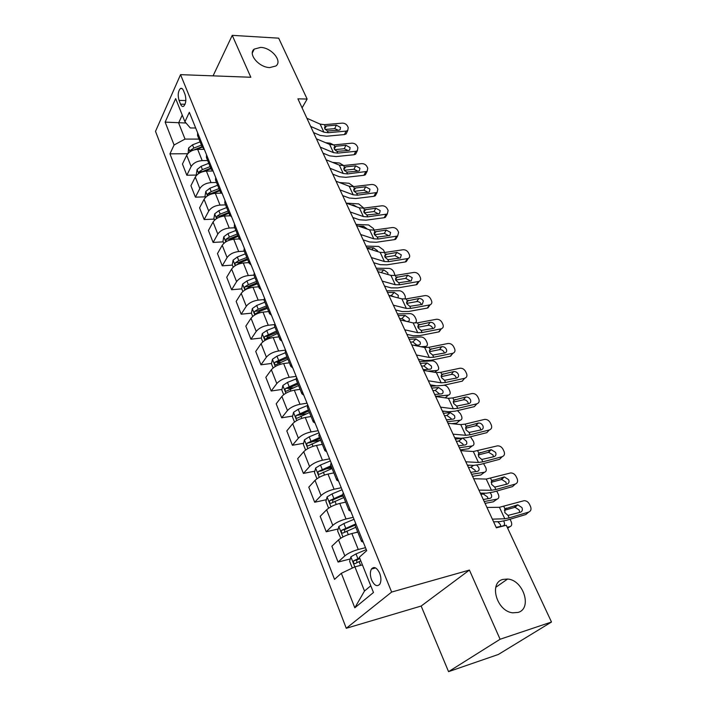 <?xml version="1.0" encoding="UTF-8"?>
<svg xmlns="http://www.w3.org/2000/svg" width="707" height="707" viewBox="0 0 707 707"><rect width="100%" height="100%" fill="white"/><g stroke="black" fill="none" stroke-linecap="round" stroke-linejoin="round"><path stroke-width="1.06" d="M502.986 579.413L507.599 579.042C523.33 579.846 532.61 608.577 518.028 612.439L512.619 612.819C496.588 611.193 488.625 582.541 502.986 579.413M260.618 47.396C271.532 47.563 282.835 61.315 275.827 66.016L269.8 67.572C258.974 67.554 247.521 53.865 254.246 49.092L260.618 47.396M379.65 573.191C376.813 567.535 374.074 566.157 371.431 569.047C369.947 571.91 370.008 575.542 371.599 579.961C374.418 585.679 377.176 587.066 379.871 584.106C381.32 581.225 381.25 577.584 379.65 573.191M448.556 671.65L500.096 639.252L469.413 570.072L421.16 606.04L448.556 671.65L498.364 654.461L551.495 622.019L506.274 525.248L496.367 527.811L297.912 98.83L307.138 99.06L278.682 38.169L232.241 35.35L213.081 75.852M421.16 606.04L346.271 628.284L155.505 131.352L180.55 74.65L391.643 592.059L346.271 628.284M179.039 100.403L180.55 104.168C181.443 106.218 182.486 106.907 183.687 106.244C186.003 103.522 186.445 99.563 185.004 94.367L183.475 90.593C182.592 88.587 181.566 87.907 180.4 88.543C178.067 91.238 177.616 95.198 179.039 100.403L185.844 100.562M182.256 115.073L178.624 122.947L185.031 139.076L174.081 144.997L169.954 153.843L334.526 579.36L341.331 573.289L354.905 566.846L364.503 591.017L370.786 585.785M174.081 144.997L165.146 122.117L175.663 98.609L184.925 121.745L190.316 127.958L195.68 127.994M341.331 573.289L354.808 607.808L373.473 592.501L359.342 557.213L366.703 550.647L189.335 112.316L184.925 121.745M500.096 639.252L551.495 622.019M469.413 570.072L391.643 592.059M180.55 74.65L250.826 77.257L232.241 35.35M302.092 107.853L307.138 99.06M186.029 123.018L165.146 122.117M198.985 139.093L185.031 139.076M204.314 149.336L197.668 149.363C192.569 149.743 188.91 151.713 186.692 155.275L182.45 164.024L186.834 175.239L196.732 175.053M207.655 160.551L202.184 160.613C197.067 161.028 193.391 162.999 191.146 166.543L186.834 175.239M212.842 170.997L206.4 171.112C201.265 171.545 197.562 173.533 195.291 177.05L190.925 185.702L195.406 197.156L205.366 196.846M216.51 182.477L211.013 182.6C205.861 183.078 202.14 185.057 199.834 188.566L195.406 197.156M221.229 193.152L215.317 193.329C210.147 193.824 206.4 195.821 204.076 199.303L199.586 207.849L204.164 219.55L214.177 219.108M225.568 204.88L220.027 205.074C214.848 205.604 211.075 207.602 208.724 211.066L204.164 219.55M230.067 215.803L224.428 216.042C219.232 216.598 215.441 218.604 213.054 222.042L208.432 230.473L213.107 242.43L223.182 241.856M234.812 227.769L229.254 228.043C224.031 228.644 220.213 230.65 217.8 234.07L213.107 242.43M239.549 236.412L239.328 238.931L233.752 239.258C228.511 239.876 224.676 241.891 222.228 245.294L217.473 253.592L222.254 265.823L232.382 265.107M244.277 251.179L238.674 251.533C233.425 252.196 229.554 254.211 227.088 257.587L222.254 265.823M248.891 262.606L243.279 262.995C238.003 263.684 234.114 265.708 231.613 269.067L226.717 277.232L231.604 289.737L241.785 288.871M253.946 275.12L248.316 275.553C243.031 276.278 239.116 278.311 236.58 281.642L231.604 289.737M258.665 286.803L253.018 287.272C247.715 288.041 243.782 290.073 241.211 293.378L236.165 301.403L241.167 314.191L251.409 313.174M263.994 299.582L258.179 300.122C252.85 300.917 248.891 302.958 246.292 306.237L241.167 314.191M268.669 311.548L262.995 312.114C257.648 312.945 253.663 314.995 251.029 318.247L245.833 326.13L250.941 339.21L261.351 338.026M274.563 324.584L268.262 325.255C262.907 326.13 258.895 328.181 256.226 331.406L250.941 339.21M278.903 336.877L273.194 337.531C267.812 338.441 263.773 340.5 261.077 343.699L255.722 351.423L260.954 364.803L271.541 363.433M285.566 350.133L278.593 350.99C273.194 351.936 269.128 353.995 266.398 357.168L260.954 364.803M289.375 362.806L283.64 363.548C278.222 364.538 274.13 366.606 271.355 369.743L265.841 377.299L271.196 390.998L281.969 389.433M296.171 376.354L289.163 377.326C283.728 378.36 279.61 380.428 276.799 383.539L271.196 390.998M300.095 389.345L294.324 390.193C288.88 391.263 284.727 393.339 281.89 396.415L276.198 403.794L281.678 417.819L292.663 416.043M307.032 403.193L299.989 404.298C294.519 405.411 290.347 407.497 287.466 410.537L281.678 417.819M311.08 416.52L305.274 417.475C299.786 418.632 295.588 420.718 292.671 423.732L286.803 430.917L292.415 445.286L303.621 443.271M318.159 430.696L311.08 431.924C305.574 433.126 301.341 435.22 298.381 438.199L292.415 445.286M322.33 444.358L316.497 445.428C310.974 446.674 306.714 448.768 303.718 451.711L297.665 458.702L303.409 473.416L314.845 471.162M329.559 458.861L322.436 460.23C316.895 461.53 312.6 463.633 309.569 466.532L303.409 473.416M333.854 472.886L327.995 474.07C322.427 475.413 318.115 477.517 315.03 480.38L308.791 487.158L314.686 502.235L326.36 499.716M341.242 487.733L334.084 489.244C328.499 490.64 324.151 492.752 321.031 495.572L314.686 502.235M345.67 502.129L339.775 503.428C334.172 504.869 329.798 506.99 326.634 509.774L320.191 516.331L326.236 531.779L338.176 528.969M353.217 517.33L346.023 518.991C340.403 520.485 335.993 522.606 332.785 525.345L326.236 531.779M357.786 532.106L351.856 533.529C346.227 535.084 341.781 537.205 338.529 539.909L331.875 546.219L338.07 562.065L350.31 558.945M365.501 547.678L358.263 549.489C352.607 551.098 348.136 553.228 344.839 555.879L338.07 562.065M362.417 564.893L354.905 566.846M197.615 132.792L197.553 135.541L202.149 146.915L204.164 148.965M169.954 153.843L187.735 153.719M340.279 496.712L343.222 496.075M325.75 469.006L331.804 467.813M312.07 441.76L320.518 440.24M299.353 414.956L306.405 413.807M288.023 388.55L293.052 387.816M277.347 362.682L280.343 362.293M267.052 337.372L268.324 337.23M202.229 144.184L202.149 146.915M206.532 154.824L206.435 157.537L211.137 169.159L213.134 171.147M211.252 166.481L211.137 169.159M215.653 177.351L215.52 180.011L220.319 191.897L222.316 193.824M220.469 189.264L220.319 191.897M224.967 200.39L224.799 202.997L229.713 215.149L231.693 217.005M229.899 212.568L229.713 215.149M234.503 223.942L234.3 226.496L239.328 238.931L241.29 240.707M244.26 248.051L244.012 250.543L249.156 263.26L251.1 264.966M249.421 260.803L249.156 263.26M254.237 272.708L253.954 275.138L259.213 288.164L261.139 289.782M259.522 285.769L259.213 288.164M264.453 297.956L264.126 300.325L269.517 313.652L271.426 315.189M269.862 311.319L269.517 313.652M274.908 323.806L274.546 326.095L280.06 339.749L281.943 341.189M280.449 337.486L280.06 339.749M285.619 350.274L285.213 352.501L290.86 366.473L292.725 367.826M291.293 364.299L290.86 366.473M296.595 377.397L296.136 379.535L301.924 393.861L303.763 395.116M302.41 391.758L301.924 393.861M307.845 405.182L307.333 407.25L313.263 421.929L315.075 423.069M313.802 419.914L313.263 421.929M319.37 433.674L318.813 435.645L324.893 450.695L326.678 451.729M325.476 448.768L324.893 450.695M331.185 462.882L330.576 464.764L336.806 480.194L338.565 481.113M337.451 478.365L336.806 480.194M343.31 492.841L342.639 494.626L349.037 510.454L350.76 511.249M349.735 508.731L349.037 510.454M355.754 523.587L355.02 525.266L361.586 541.509L363.274 542.172M362.346 539.883L361.586 541.509M354.808 607.808L364.503 591.017M306.9 118.263L320.138 124.114L324.416 124.671L342.268 123.133C344.583 123.133 346.306 124.087 347.455 125.996L348.224 127.587L347.764 130.477L346.085 131.104L328.198 132.713L327.376 130.972L324.725 128.718L325.22 126.403L326.484 125.996L336.329 125.139L340.491 127.437L340.129 129.735L338.759 130.256L327.376 130.972M313.528 132.58L320.174 135.426L326.599 136.212L344.433 134.577L346.085 131.104M310.682 126.429L323.912 132.174L328.198 132.713M346.872 132.342L346.103 133.95L344.433 134.577M338.459 130.282L334.711 128.639L325.202 129.478M323.276 153.658L324.601 153.79M188.124 153.304L188.583 148.01L192.507 144.838L200.108 141.886M325.688 142.734L330.302 143.221L333.633 144.926M196.387 149.433L202.246 147.153M335.613 150.662L336.028 149.548M201.415 145.112L193.806 148.081L190.643 150.149L190.271 151.59M193.762 149.99L202.052 146.694M316.409 138.811L329.63 144.396L333.925 144.9L351.874 143.176C354.198 143.159 355.948 144.122 357.115 146.066L357.892 147.683L357.353 150.724L355.771 151.307L337.778 153.11L336.947 151.333L334.27 149.044L334.756 146.658L336.011 146.234L345.909 145.28L350.115 147.595L349.691 150.025L348.392 150.503L336.947 151.333M323.046 153.154L329.683 155.867L336.134 156.565L354.066 154.745L355.771 151.307M320.271 147.153L333.483 152.632L337.778 153.11M356.505 152.438L355.648 154.161L354.066 154.745M348.127 150.529L344.247 148.735L334.641 149.681M326.113 159.791L339.316 165.111L343.629 165.544L361.675 163.626C364.017 163.591 365.775 164.554 366.96 166.534L367.764 168.195L367.136 171.394L347.561 173.922L346.713 172.11L344 169.795L344.468 167.338L345.732 166.896L355.692 165.836L359.943 168.169L359.439 170.723L358.219 171.156L346.713 172.11M332.758 174.161L339.395 176.732L345.856 177.333L363.893 175.309L365.652 171.925M330.054 168.301L343.248 173.507L347.561 173.922M366.323 172.941L365.369 174.779L363.893 175.309M357.981 171.182L353.968 169.247L344.282 170.299M336.028 181.213L349.205 186.25L353.527 186.613L371.67 184.492C374.03 184.439 375.806 185.411 377.017 187.435L377.83 189.123L377.105 192.49L357.548 195.167L356.673 193.32L353.933 190.978L354.393 188.451L355.656 187.982L365.669 186.807L369.964 189.167L369.381 191.853L368.259 192.242L356.673 193.32M342.683 195.6L349.302 198.04L355.78 198.526L373.915 196.307L375.735 192.967M340.049 189.909L353.226 194.823L357.548 195.167M376.354 193.877L375.284 195.83L373.915 196.307M368.038 192.269L363.893 190.174L354.127 191.332M196.749 175.097L196.352 174.081L197.103 169.477L201.097 166.322L208.768 163.317M332.635 162.416L339.59 163.052L343.664 165.535L344.468 167.338M204.226 171.333L210.951 168.699M344.618 167.25L343.743 168.469M344.698 170.829L345.246 170.193M210.103 166.613L202.414 169.618L199.215 171.695L198.888 173.409M199.215 171.695L202.122 171.651L210.73 168.16M205.569 197.368L205.03 196.016L205.817 191.411L209.864 188.256L217.623 185.216M339.519 182.547L349.064 183.272L353.703 186.595M211.667 193.939L219.842 190.713M344.229 184.341L345.626 184.88M218.984 188.583L211.216 191.632L207.964 193.709L207.725 195.698M207.964 193.709L210.889 193.63L219.594 190.095M214.575 220.133L213.903 218.428L214.716 213.814L218.825 210.677L226.655 207.584M346.306 203.148L358.732 203.908L363.822 208.105M219.32 217.19L228.935 213.214M353.147 205.613L353.615 205.057L351.211 204.915M353.615 205.057L356.858 206.948M228.052 211.031L220.204 214.124L216.916 216.209L216.802 218.445M216.916 216.209L219.85 216.086L228.644 212.507M346.147 203.095L359.306 207.831L363.637 208.132L381.886 205.799C384.255 205.71 386.049 206.7 387.277 208.759L388.108 210.492L387.277 214.027L367.737 216.863L366.853 214.972L364.078 212.595L364.856 209.793L375.859 208.22L380.189 210.598L379.526 213.426L378.501 213.77L366.853 214.972M352.811 217.5L359.421 219.78L365.917 220.169L384.148 217.738L386.022 214.442M350.257 211.976L363.407 216.589L367.737 216.863M386.579 215.237L385.395 217.314L384.148 217.738M378.289 213.797L374.021 211.534L364.185 212.816M223.792 243.402L222.97 241.326L223.81 236.721L227.981 233.584L235.899 230.455M356.001 224.393L368.594 224.959L373.411 228.502L374.144 230.067M227.504 240.937L238.224 236.2M362.417 227.442L363.478 226.231L358.131 226.001M363.478 226.231L367.366 229.112M374.242 232.85L374.48 232.4M237.322 233.973L229.395 237.11L226.054 239.196L226.16 241.653M226.054 239.196L229.015 239.028L237.897 235.404M356.487 225.445L369.62 229.872L373.959 230.093L392.305 227.548C394.692 227.442 396.503 228.441 397.758 230.535L398.607 232.303L397.652 236.014L378.148 239.01L377.246 237.084L374.436 234.68L375.302 231.737L386.261 230.084L390.635 232.488L389.875 235.458L377.246 237.084M363.159 239.867L369.761 241.997L376.265 242.271L394.594 239.611L396.539 236.377M360.685 234.521L373.809 238.816L378.148 239.01M397.025 237.057L395.708 239.249L394.594 239.611M388.726 235.74L384.361 233.345L374.471 234.742M367.057 248.281L380.154 252.381L384.502 252.532L402.946 249.757C405.35 249.624 407.179 250.632 408.46 252.779L409.326 254.573C410.051 256.323 409.689 257.622 408.239 258.47L388.788 261.643L387.86 259.672L385.023 257.242L385.421 254.493L396.883 252.408L401.302 254.838L400.436 257.949L387.86 259.672M373.738 262.73L380.313 264.683L386.835 264.842L405.27 261.952L407.267 258.771M371.343 257.56L384.431 261.528L388.788 261.643M407.63 258.7L406.233 261.652L405.27 261.952M399.331 258.037L394.921 255.616L384.979 257.136M377.856 271.629L390.918 275.385L395.275 275.456L413.825 272.442C416.229 272.283 418.084 273.3 419.384 275.491L420.267 277.33C421.036 279.203 420.63 280.564 419.048 281.413L399.649 284.762L398.704 282.756L395.832 280.281L396.212 277.453L407.736 275.217L412.208 277.665L411.227 280.935L398.704 282.756M384.537 286.079L391.104 287.864L397.634 287.908L416.167 284.78L418.235 281.651M382.24 281.112L395.284 284.727L399.649 284.762M418.553 281.58L416.98 284.532L416.167 284.78M410.157 280.803L405.703 278.364L395.717 280.016M388.894 295.491L401.912 298.893L406.286 298.884L424.925 295.614C427.355 295.438 429.229 296.463 430.554 298.699L431.456 300.572C432.26 302.578 431.8 304.001 430.086 304.85L410.749 308.393L409.786 306.334L406.878 303.833L407.241 300.926L418.818 298.522C420.771 298.372 422.282 299.202 423.343 300.996L422.238 304.417L409.786 306.334M395.584 309.958L402.124 311.557L408.673 311.469L427.302 308.093L429.441 305.026M393.375 305.185L406.384 308.438L410.749 308.393M429.706 304.973L427.302 308.093M421.434 304.62L421.231 304.072C420.179 302.278 418.677 301.465 416.723 301.606L406.702 303.391M400.18 319.9L413.162 322.922L417.537 322.825L436.281 319.299C438.72 319.096 440.611 320.13 441.963 322.41L442.882 324.327C443.731 326.475 443.218 327.96 441.354 328.799L422.106 332.546L421.116 330.443L418.173 327.907L418.517 324.911L430.148 322.339C432.118 322.171 433.638 323.002 434.717 324.84C435.388 326.546 434.982 327.739 433.479 328.419L421.116 330.443M406.878 334.367L413.392 335.772L419.949 335.56L438.685 331.919L440.885 328.923M404.766 329.815L417.722 332.679L422.106 332.546M441.088 328.879L438.685 331.919M432.79 328.578L432.534 327.845C431.464 326.015 429.944 325.193 427.991 325.361L417.934 327.27M233.204 267.193L232.232 264.736L233.107 260.132L237.34 257.012L245.347 253.831M366.032 246.08L378.66 246.443L383.512 250.004L384.617 252.514M246.796 257.428L238.78 260.618L235.404 262.695C234.742 264.285 234.971 265.098 236.094 265.152L239.7 262.898L247.715 259.708M371.794 249.765L373.543 247.848L366.765 247.662M373.543 247.848L377.458 250.711L377.741 251.63M235.404 262.695L238.374 262.491L247.362 258.815M242.837 291.531L241.714 288.677L242.607 284.073L246.911 280.962L255.006 277.727M376.274 268.227L388.93 268.377C390.998 268.607 392.624 269.8 393.826 271.956L395.072 275.491M256.491 281.413L248.387 284.647L244.958 286.733C244.286 288.35 244.534 289.181 245.7 289.216L249.324 286.98L257.428 283.746M381.276 272.61L383.821 269.906L377.025 269.835M383.821 269.906L387.763 272.787L388.028 274.555M244.958 286.733L247.954 286.476L257.03 282.756M252.691 316.427L251.4 313.157L252.328 308.552L256.703 305.451L264.878 302.181M386.738 290.833L399.42 290.763C401.488 290.966 403.14 292.168 404.36 294.359L405.217 296.171L405.332 299.017M266.398 305.945L258.214 309.224L254.741 311.31C254.043 312.971 254.308 313.811 255.527 313.82L259.169 311.619L267.361 308.332M394.064 296.843L391.271 295.561L394.312 292.433L387.498 292.486M394.312 292.433L398.288 295.332L398.129 297.903M389.212 295.579L391.271 295.561M254.741 311.31L257.746 311.018L266.928 307.236M413.268 322.949L414.894 322.86C416.432 322.374 416.794 321.119 415.981 319.096L415.115 317.24C413.869 315.004 412.208 313.802 410.131 313.625L397.422 313.935M262.783 341.905L261.316 338.193L262.279 333.598L266.725 330.514L274.988 327.191M276.543 331.044L264.736 336.461C264.029 338.158 264.312 339.007 265.585 338.998L277.524 333.483M405.818 321.208L401.921 318.521L405.031 315.437L398.2 315.614M405.031 315.437L409.044 318.344C409.689 319.971 409.388 320.978 408.16 321.367L406.799 321.438M399.579 318.583L401.921 318.521M264.736 336.461L267.767 336.117L277.047 332.281M420.789 346.704L425.817 346.43C427.443 345.953 427.832 344.645 426.984 342.497L426.1 340.606C424.827 338.335 423.157 337.124 421.072 336.974L408.337 337.531M273.105 367.976L271.453 363.813L272.46 359.227L276.976 356.16L285.328 352.784M286.918 356.726L274.97 362.196C274.254 363.937 274.555 364.794 275.871 364.768L287.926 359.218M416.936 345.131L412.8 341.976L415.981 338.945L409.132 339.245M415.981 338.945L420.02 341.861C420.7 343.575 420.382 344.627 419.065 345.016L413.842 345.29M410.449 342.091L412.8 341.976M274.97 362.196L278.019 361.798L287.404 357.91M411.73 344.857L424.651 347.49L429.034 347.296L447.876 343.514C450.332 343.275 452.25 344.318 453.62 346.651L454.566 348.613C455.458 350.902 454.893 352.457 452.869 353.279L433.709 357.247L432.702 355.091L429.715 352.519L430.042 349.435L441.734 346.686C443.713 346.492 445.251 347.331 446.356 349.205C447.054 351.043 446.594 352.289 444.977 352.943L432.702 355.091M418.42 359.324L424.907 360.535L431.482 360.181L450.315 356.266L452.595 353.341M416.423 355.002L429.326 357.468L433.709 357.247M452.719 353.314L450.315 356.266M444.394 353.076L444.093 352.148C443.006 350.283 441.468 349.444 439.498 349.638L429.432 351.688M427.956 371.157L436.961 370.503C438.693 370.044 439.118 368.683 438.225 366.42L437.324 364.485C436.025 362.161 434.337 360.941 432.251 360.835L419.498 361.639M283.675 394.683L281.837 390.043L282.871 385.456L287.466 382.407L296.047 378.925M297.541 383.017L285.451 388.541C284.709 390.326 285.036 391.192 286.415 391.139L298.575 385.571M428.159 369.319L423.908 365.943L427.161 362.956L420.303 363.398M427.161 362.956L431.243 365.89C431.95 367.702 431.606 368.798 430.21 369.169L423.21 369.664M435.379 371.794L435.194 372.403M421.558 366.093L423.908 365.943M285.451 388.541L288.509 388.09L298 384.148M423.546 370.388L436.405 372.607L440.797 372.333L459.744 368.259C462.21 367.993 464.146 369.054 465.551 371.431L466.514 373.437C467.442 375.885 466.823 377.503 464.632 378.298L445.578 382.496L444.544 380.304L441.53 377.688L441.822 374.516L453.576 371.582C455.573 371.361 457.129 372.209 458.242 374.127C458.984 376.089 458.481 377.388 456.722 378.024L444.544 380.304M430.236 384.855L436.696 385.854L443.28 385.359L462.201 381.17L464.561 378.316M428.345 380.773L441.186 382.823L445.578 382.496M464.605 378.307L462.201 381.17M456.254 378.13L455.918 376.99C454.804 375.09 453.249 374.242 451.269 374.463L441.195 376.645M435.53 396.3L448.362 395.116C450.191 394.665 450.642 393.242 449.714 390.856L448.786 388.885C447.584 386.667 445.976 385.439 443.969 385.209M294.501 422.026L292.459 416.891L293.538 412.314L298.204 409.291L307.695 405.42M430.899 386.287L436.458 385.819M308.42 409.936L296.18 415.513C295.42 417.342 295.765 418.217 297.205 418.146L309.48 412.552M439.621 394.038L435.265 390.432L438.596 387.498L431.73 388.081M438.596 387.498L442.706 390.441C443.448 392.358 443.077 393.499 441.601 393.861L434.69 394.488M446.78 396.45L445.507 397.9M432.905 390.635L435.265 390.432M296.18 415.513L299.255 415.009L308.853 411.006M435.636 396.521L448.432 398.315L452.825 397.926L471.923 393.56C474.388 393.295 476.332 394.365 477.738 396.768L478.727 398.819C479.691 401.364 479.054 403.043 476.801 403.856L457.721 408.337L456.66 406.083L453.602 403.441L453.876 400.162L465.745 397.025C467.734 396.821 469.289 397.679 470.411 399.605C471.18 401.656 470.65 402.999 468.838 403.653L456.66 406.083M442.326 410.988L448.751 411.766L455.335 411.12L474.362 406.631L476.801 403.856M440.549 407.144L453.32 408.761L457.721 408.337M468.361 403.759L467.999 402.398C466.885 400.48 465.339 399.623 463.359 399.826L453.231 402.168M451.8 423.67L456.651 423.104L460.089 420.258C461.963 419.781 462.413 418.314 461.459 415.84L460.504 413.816L457.464 410.617M447.284 421.717L460.089 420.258M305.583 450.041L303.347 444.385L304.461 439.816L309.206 436.82L319.016 432.799M442.555 411.483L444.615 411.262M319.564 437.509L307.147 443.148C306.396 445.003 306.758 445.896 308.234 445.817L320.642 440.187M451.331 419.322L451.013 418.411L446.868 415.46L450.279 412.579L443.404 413.312M450.279 412.579L454.433 415.548C455.193 417.537 454.822 418.712 453.311 419.092L446.435 419.87M444.509 415.716L446.868 415.46M307.165 443.13L310.258 442.573L319.971 438.517M448.008 423.272L460.734 424.607L465.135 424.12L484.542 419.401C486.964 419.233 488.855 420.329 490.216 422.689L491.224 424.792C492.213 427.399 491.577 429.131 489.324 429.98L470.137 434.77L469.059 432.472L465.966 429.785L466.213 426.409L478.312 423.033C480.256 422.901 481.767 423.785 482.854 425.676C483.641 427.77 483.12 429.167 481.299 429.847L469.059 432.472M454.689 437.721L461.079 438.269L467.681 437.465L486.796 432.675L489.324 429.98M453.037 434.151L465.736 435.3L470.137 434.77M480.742 429.989L480.362 428.389C479.284 426.498 477.782 425.623 475.838 425.755L465.559 428.274M460.328 449.899L468.617 448.751L472.135 445.958C473.999 445.437 474.441 443.908 473.46 441.371L470.482 436.767M459.311 447.717L472.135 445.958M316.948 478.754L314.491 472.55L315.649 467.999L320.483 465.02L330.399 460.929M330.973 465.754L318.362 471.481C317.655 473.345 318.035 474.247 319.511 474.185L332.087 468.502M461.68 438.305L455.343 439.127M463.023 438.269L466.417 441.212C467.203 443.245 466.841 444.473 465.33 444.897L458.436 445.825M463.288 445.171L462.917 444.014L458.737 441.053L462.139 438.305M456.377 441.362L458.737 441.053M318.362 471.481L321.446 470.871L331.353 466.7M460.672 450.659L473.328 451.517L497.454 445.852C499.822 445.772 501.661 446.895 502.977 449.21L504.011 451.358C505.028 454.027 504.4 455.812 502.129 456.713L482.854 461.83L481.75 459.47L478.612 456.749L478.833 453.267L491.171 449.661L495.589 452.356C496.394 454.504 495.89 455.935 494.06 456.651L481.75 459.47M467.354 465.1L473.708 465.4L480.309 464.437L499.531 459.32L502.129 456.713M465.833 461.804L478.453 462.466L482.854 461.83M493.406 456.828L493.009 454.981L488.617 452.294L478.188 454.981M472.55 476.324L480.848 474.98L484.454 472.249C486.319 471.675 486.743 470.084 485.736 467.495L483.535 463.58M471.613 474.309L484.454 472.249M344.839 502.315L345.617 501.988M328.605 508.183L325.918 501.404L327.12 496.871L332.034 493.919L342.064 489.757M342.674 494.697L329.86 500.512C329.179 502.385 329.586 503.304 331.079 503.26L343.805 497.516M469.607 465.206L467.548 465.524M476.801 465.188L478.674 467.46C479.479 469.545 479.125 470.818 477.614 471.277L470.721 472.373M475.502 471.613L475.095 470.208L470.871 467.23L473.266 465.383M468.511 467.592L470.871 467.23M332.644 502.288L332.944 499.849L343.019 495.572M473.655 478.71L486.222 479.072L510.666 472.939C512.973 472.939 514.767 474.079 516.03 476.35L517.091 478.551C518.143 481.29 517.524 483.128 515.244 484.083L495.872 489.527L494.741 487.114L491.559 484.348L491.754 480.76L504.33 476.907L508.616 479.664C509.455 481.856 508.952 483.341 507.113 484.101L494.741 487.114M480.327 493.132L486.628 493.177L493.239 492.045L512.548 486.593L515.244 484.083M478.931 490.119L491.462 490.278L495.872 489.527M506.353 484.313L505.956 482.192L501.687 479.452L491.126 482.315M485.055 503.357L493.362 501.802L497.048 499.142C498.912 498.506 499.328 496.862 498.294 494.202L496.712 491.056M484.207 501.528L497.048 499.142M356.063 532.521L357.68 531.85M340.765 538.221L337.628 530.984L338.865 526.468L343.876 523.542L354.021 519.318M355.338 524.09L341.649 530.277C341.004 532.159 341.428 533.087 342.93 533.06L355.824 527.263M490.19 492.779L491.215 494.308C492.037 496.447 491.701 497.772 490.19 498.276L483.288 499.54M487.998 498.682L487.547 496.986L483.288 493.999L484.428 493.159M480.919 494.423L483.288 493.999M344.548 532.088L344.724 529.552L354.994 525.168M486.946 507.449L499.425 507.29L524.196 500.662C526.441 500.75 528.173 501.908 529.402 504.144L530.489 506.389C531.567 509.199 530.957 511.099 528.677 512.098L509.199 517.895L508.041 515.421L504.825 512.61L504.984 508.916L517.798 504.816L521.96 507.617C522.818 509.871 522.323 511.391 520.485 512.195L508.041 515.421M493.61 521.846L499.867 521.625L506.477 520.308L525.884 514.51L528.677 512.098M492.355 519.141L504.798 518.77L509.199 517.895M519.592 512.46L519.203 510.047L515.067 507.264L504.383 510.295M507.202 527.236L509.941 526.662C511.806 525.964 512.204 524.258 511.134 521.536L510.056 519.238M352.316 568.083L349.629 561.305L350.919 556.807L356.01 553.917L366.288 549.622M359.607 557.885L353.73 560.792C353.129 562.684 353.58 563.629 355.082 563.62L360.791 560.845M503.649 521.059L504.047 521.784C504.895 523.975 504.568 525.345 503.057 525.902L496.155 527.351M500.759 526.388L500.291 524.4L497.763 521.704M356.77 562.648L356.814 560.006L359.898 558.601M202.184 160.613L197.668 149.363M211.013 182.6L206.4 171.112M220.027 205.074L215.317 193.329M229.254 228.043L224.428 216.042M238.674 251.533L233.752 239.258M248.316 275.553L243.279 262.995M258.179 300.122L253.018 287.272M268.262 325.255L262.995 312.114M278.593 350.99L273.194 337.531M289.163 377.326L283.64 363.548M299.989 404.298L294.324 390.193M311.08 431.924L305.274 417.475M322.436 460.23L316.497 445.428M334.084 489.244L327.995 474.07M346.023 518.991L339.775 503.428M358.263 549.489L351.856 533.529M191.146 166.543L186.692 155.275M199.834 188.566L195.291 177.05M208.724 211.066L204.076 199.303M217.8 234.07L213.054 222.042M227.088 257.587L222.228 245.294M236.58 281.642L231.613 269.067M246.292 306.237L241.211 293.378M256.226 331.406L251.029 318.247M266.398 357.168L261.077 343.699M276.799 383.539L271.355 369.743M287.466 410.537L281.89 396.415M298.381 438.199L292.671 423.732M309.569 466.532L303.718 451.711M321.031 495.572L315.03 480.38M332.785 525.345L326.634 509.774M344.839 555.879L338.529 539.909M185.075 104.256L180.55 104.168M325.229 126.394L324.416 124.671M323.912 132.174L320.138 124.114M334.711 128.639L336.329 125.139M326.484 125.996L324.699 128.656M188.557 148.125L190.006 151.758M192.507 144.838L193.806 148.081M193.32 150.14L190.643 150.149M334.756 146.658L333.925 144.9M333.483 152.632L329.63 144.396M344.247 148.735L345.909 145.28M336.011 146.234L334.19 148.868M343.248 173.507L339.316 165.111M353.968 169.247L355.692 165.836M345.732 166.896L343.876 169.486M354.393 188.451L353.527 186.613M353.226 194.823L349.205 186.25M363.893 190.174L365.669 186.807M355.656 187.982L353.765 190.536M197.085 169.592L198.658 173.56M201.097 166.322L202.414 169.618M205.79 191.526L207.505 195.839M209.864 188.256L211.216 191.632M214.689 213.938L216.545 218.604M218.825 210.677L220.204 214.124M364.52 210.006L363.637 208.132M363.407 216.589L359.306 207.831M374.021 211.534L375.859 208.22M365.793 209.511L363.866 212.012M223.783 236.836L225.789 241.874M230.288 239.346L230.473 239.814M227.981 233.584L229.395 237.11M374.86 232.011L373.959 230.093M373.809 238.816L369.62 229.872M384.361 233.345L386.261 230.084M376.133 231.498L374.189 233.937M385.421 254.493L384.502 252.532M384.431 261.528L380.154 252.381M394.921 255.616L396.883 252.408M386.702 253.954L384.732 256.323M396.212 277.453L395.275 275.456M395.284 284.727L390.918 275.385M405.703 278.364L407.736 275.217M397.502 276.888L395.522 279.185M407.241 300.926L406.286 298.884M406.384 308.438L401.912 298.893M416.723 301.606L418.818 298.522M408.531 300.334L406.543 302.543M418.517 324.911L417.537 322.825M417.722 332.679L413.162 322.922M427.991 325.361L430.148 322.339M419.808 324.292L417.828 326.404M233.08 260.247L235.237 265.673M239.7 262.898L239.973 263.596M237.34 257.012L238.78 260.618M242.589 284.187L244.905 290.02M249.324 286.98L249.695 287.917M246.911 280.962L248.387 284.647M252.311 308.667L254.794 314.924M259.169 311.619L259.637 312.794M256.703 305.451L258.214 309.224M262.253 333.713L264.913 340.412M269.243 336.824L269.818 338.255M266.725 330.514L268.262 334.376M424.465 347.446L425.517 346.457M272.434 359.342L275.27 366.5M279.548 362.611L280.237 364.317M276.976 356.16L278.549 360.11M430.042 349.435L429.034 347.296M429.326 357.468L424.651 347.49M439.498 349.638L441.734 346.686M431.341 348.79L429.37 350.796M434.787 372.333L436.793 370.521M282.844 385.571L285.875 393.207M290.109 389.018L290.895 391.006M287.466 382.407L289.083 386.455M441.822 374.516L440.797 372.333M441.186 382.823L436.405 372.607M451.269 374.463L453.576 371.582M443.13 373.835L441.186 375.726M445.154 397.855L448.318 395.116M293.511 412.428L296.746 420.568M300.908 416.052L301.827 418.332M298.204 409.291L299.865 413.427M453.876 400.162L452.825 397.926M453.32 408.761L448.432 398.315M463.306 399.844L465.692 397.042M455.184 399.455L453.284 401.223M304.434 439.931L307.872 448.592M311.981 443.749L313.015 446.338M309.206 436.82L310.903 441.062M466.213 426.409L465.135 424.12M465.736 435.3L460.734 424.607M475.617 425.808L478.082 423.086M467.521 425.667L465.674 427.302M315.622 468.114L319.272 477.313M323.32 472.117L324.486 475.033M320.483 465.02L322.215 469.36M321.535 470.818L318.424 471.436M478.833 453.267L477.729 450.925M478.453 462.466L473.328 451.517M488.21 452.365L490.764 449.732M480.15 452.498L478.374 453.982M327.085 496.986L330.964 506.76M334.941 501.192L336.24 504.445M332.034 493.919L333.81 498.373M333.085 499.761L329.957 500.441M491.754 480.76L490.623 478.365M491.462 490.278L486.222 479.072M501.095 479.558L503.738 477.013M493.071 479.956L491.4 481.29M338.839 526.582L342.957 536.949M346.854 531.001L348.295 534.607M343.876 523.542L345.696 528.111M344.919 529.428L341.781 530.17M504.984 508.916L503.826 506.468M504.798 518.77L499.425 507.29M514.289 507.387L517.029 504.939M506.3 508.077L504.745 509.252M507.661 528.226L509.941 526.662M350.884 556.922L354.843 566.881M359.076 561.57L360.588 565.37M356.01 553.917L357.883 558.601M357.062 559.847L353.907 560.66M507.599 579.042L495.757 587.314M375.611 567.942L371.431 569.047M182.079 88.587L180.4 88.543M254.246 49.092L252.337 52.919M325.22 126.403L324.495 127.49M346.103 133.95L347.764 130.477M334.826 146.614L334.022 147.772M355.648 154.161L357.353 150.724M365.369 174.779L367.136 171.394M354.631 188.301L353.677 189.591M375.284 195.83L377.105 192.49M364.856 209.793L363.813 211.154M385.395 217.314L387.277 214.027M375.302 231.737L374.162 233.177M395.708 239.249L397.652 236.014M385.978 254.158L384.732 255.66M406.233 261.652L408.239 258.47M396.892 277.056L395.54 278.629M416.98 284.532L419.048 281.413M408.045 300.466L406.578 302.092M427.947 307.907L430.086 304.85M419.445 324.389L417.864 326.077M439.144 331.795L441.354 328.799M425.817 346.43L424.677 347.49M431.102 348.843L429.396 350.584M450.58 356.204L452.869 353.279M436.961 370.503L434.911 372.35M443.033 373.862L441.203 375.647M462.272 381.153L464.632 378.298M448.362 395.116L445.189 397.855M463.359 399.826L465.745 397.025M446.904 415.46L450.315 412.579M310.232 442.591L307.147 443.148M475.838 425.755L478.312 423.033M458.878 441.044L462.263 438.305M488.617 452.294L491.171 449.661M471.127 467.203L473.469 465.392M332.944 499.84L329.86 500.512M501.687 479.452L504.33 476.907M483.65 493.972L484.746 493.168M344.724 529.552L341.649 530.277M515.067 507.264L517.798 504.816M356.814 560.006L353.73 560.792"/></g></svg>
